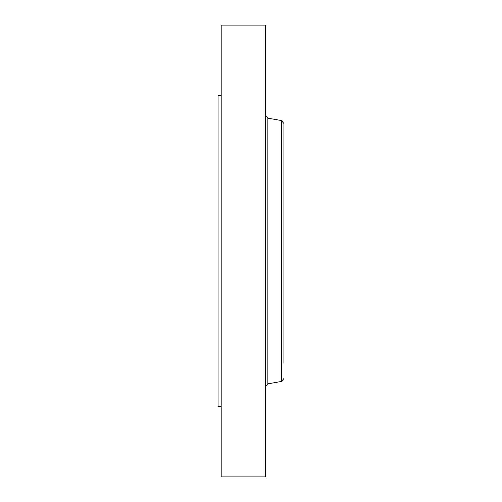 <?xml version="1.0" encoding="UTF-8"?>
<svg xmlns="http://www.w3.org/2000/svg" width="502" height="502" viewBox="0 0 502 502"><rect width="100%" height="100%" fill="white"/><g stroke="black" fill="none" stroke-linecap="round" stroke-linejoin="round"><path stroke-width="0.75" d="M221.194 406.369L218.056 406.369L218.056 95.631L221.194 95.631M221.194 476.9L221.194 25.1L265.37 25.1L265.37 476.9L221.194 476.9M283.944 362.871L283.944 123.523L283.944 362.871M267.861 118.158L281.453 120.555L281.453 381.445L267.861 383.842L267.861 118.158L265.37 115.19M267.861 383.842L265.37 386.81M281.453 120.555L283.944 123.523M281.453 381.445L283.944 378.477"/></g></svg>

